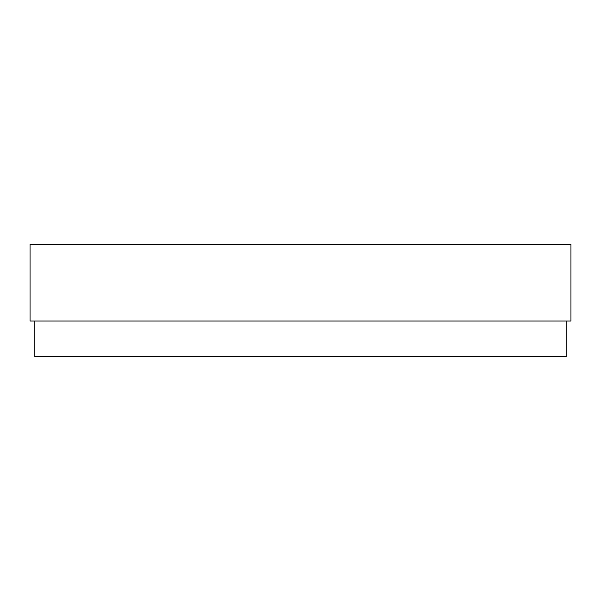 <?xml version="1.0" encoding="UTF-8"?>
<svg xmlns="http://www.w3.org/2000/svg" width="601" height="601" viewBox="0 0 601 601"><rect width="100%" height="100%" fill="white"/><g stroke="black" fill="none" stroke-linecap="round" stroke-linejoin="round"><path stroke-width="0.9" d="M570.95 321.039L570.95 244.359L30.05 244.359L30.05 321.039L570.95 321.039M566.157 321.039L566.157 356.641L34.843 356.641L34.843 321.039"/></g></svg>
